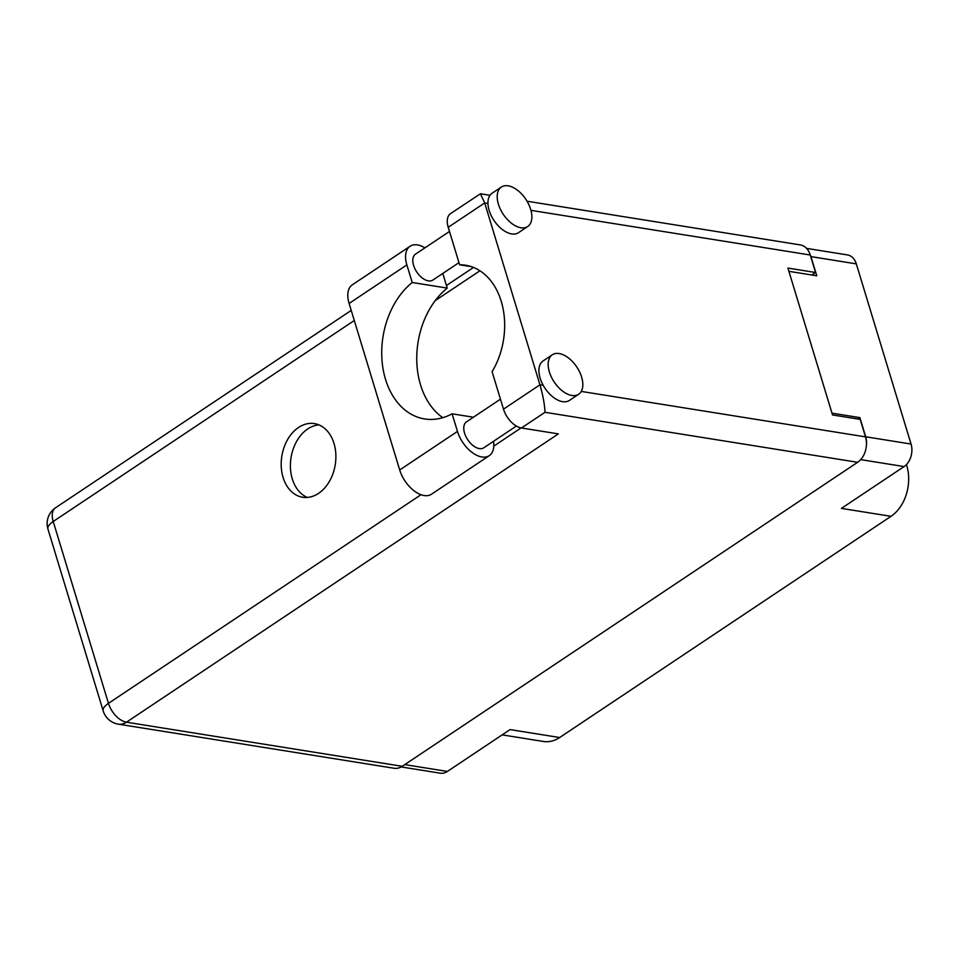 <?xml version="1.0" encoding="UTF-8"?>
<svg xmlns="http://www.w3.org/2000/svg" width="959" height="959" viewBox="0 0 959 959"><rect width="100%" height="100%" fill="white"/><g stroke="black" fill="none" stroke-linecap="round" stroke-linejoin="round"><path stroke-width="1.44" d="M905.68 465.307L906.734 465.475A37.964 27.547 99.1 0 1 891.007 516.326L559.648 737.531L510.056 729.595L447.397 771.432A16.818 12.191 99.1 0 1 440.217 773.182L401.186 766.936M806.555 248.381L847.48 254.926A16.818 12.191 99.1 0 1 856.303 263.869L911.05 444.041A16.818 12.191 99.1 0 1 904.085 466.565L841.427 508.39L891.007 516.326M906.734 465.475L906.459 464.564M559.648 737.531A37.964 27.547 99.1 0 1 543.453 741.475L502.156 734.87M788.897 271.325L816.78 275.784L810.954 256.616A16.818 12.191 -80.9 0 0 809.864 253.871M866.397 445.432A16.818 12.191 -80.9 0 0 865.701 436.789L859.875 417.621L831.992 413.161M857.814 418.999L859.875 417.621M493.489 441.332A25.761 14.721 -123.7 0 1 489.282 455.645A25.761 14.721 -123.7 0 1 481.886 456.975A25.761 14.721 -123.7 0 1 457.467 431.418L399.699 469.97A25.761 14.721 -123.7 0 0 424.13 495.539A25.761 14.721 -123.7 0 0 431.526 494.197L489.282 455.645M508.162 185.818A23.735 13.558 56.3 0 0 501.365 187.053A23.735 13.558 56.3 0 0 500.418 209.338A23.735 13.558 56.3 0 0 520.905 227.751A23.735 13.558 56.3 0 0 527.714 226.516A23.735 13.558 56.3 0 0 528.661 204.231A23.735 13.558 56.3 0 0 508.162 185.818M501.365 187.053L492.111 193.227A23.735 13.558 56.3 0 0 487.951 203.464A23.735 13.558 56.3 0 0 511.65 233.924A23.735 13.558 56.3 0 0 518.459 232.701L527.714 226.516M559.121 353.547A23.735 13.558 56.3 0 0 552.324 354.77A23.735 13.558 56.3 0 0 551.377 377.055A23.735 13.558 56.3 0 0 571.864 395.468A23.735 13.558 56.3 0 0 578.673 394.245A23.735 13.558 56.3 0 0 579.62 371.96A23.735 13.558 56.3 0 0 559.121 353.547M552.324 354.77L543.058 360.956A23.735 13.558 56.3 0 0 543.202 385.326A23.735 13.558 56.3 0 0 562.609 401.653A23.735 13.558 56.3 0 0 569.418 400.418L578.673 394.245M298.525 427.474A37.293 27.044 -80.9 0 0 281.275 467.069A37.293 27.044 -80.9 0 0 302.648 497.253A37.293 27.044 -80.9 0 0 318.544 493.37A37.293 27.044 -80.9 0 0 335.806 453.775A37.293 27.044 -80.9 0 0 314.42 423.602A37.293 27.044 -80.9 0 0 298.525 427.474M307.348 497.433A37.293 27.044 99.1 0 1 290.397 465.367A37.293 27.044 99.1 0 1 307.743 428.949A37.293 27.044 99.1 0 1 318.939 424.897M516.374 426.048L483.816 447.781A15.596 8.907 -123.7 0 1 479.344 448.596A15.596 8.907 -123.7 0 1 465.882 436.489A15.596 8.907 -123.7 0 1 466.494 421.84L500.454 399.172M458.965 262.634L432.857 280.064A15.596 8.907 -123.7 0 1 428.385 280.867A15.596 8.907 -123.7 0 1 414.923 268.772A15.596 8.907 -123.7 0 1 415.535 254.123L449.495 231.455M473.422 417.225L452.109 413.808L457.467 431.418M543.202 385.326L539.953 384.811C543.022 395.599 544.7 404.77 544.988 412.298L521.48 427.99A18.988 10.849 -123.7 0 1 503.487 409.157L539.953 384.811L484.703 202.948L480.447 193.766L450.598 213.569A18.988 10.849 -123.7 0 0 448.225 227.295L459.625 264.792L471.504 266.686M527.042 201.222L800.286 244.917A18.988 13.774 99.1 0 1 810.247 255.01L815.558 272.5L787.914 268.076L832.532 414.959L860.187 419.383L865.497 436.872A18.988 13.774 99.1 0 1 857.634 462.298L544.988 412.298M521.48 427.99L558.354 433.888L126.468 722.199L402.241 766.301L857.634 462.298M402.241 766.301A18.988 13.774 99.1 0 1 394.149 768.267L118.365 724.165A18.988 13.774 -80.9 0 0 126.468 722.199A18.988 10.849 -123.7 0 1 108.463 703.355L421.013 494.712M815.558 272.5L811.829 274.993M446.45 285.506L473.518 267.441M435.206 300.635L479.932 270.786M459.625 264.792A67.801 49.185 -80.9 0 1 465.642 265.235A67.801 49.185 -80.9 0 1 492.087 371.66L503.487 409.157M442.782 273.435L447.242 288.096A74.586 54.1 -80.9 0 0 416.805 354.998A74.586 54.1 -80.9 0 0 442.806 417.68M410.08 246.259A25.761 14.721 -123.7 0 0 406.868 264.888L349.112 303.452A25.761 14.721 -123.7 0 1 352.313 284.823L410.08 246.259A25.761 14.721 -123.7 0 1 424.909 247.866M406.868 264.888L412.214 282.497A74.586 54.1 -80.9 0 0 382.114 361.651A74.586 54.1 -80.9 0 0 424.645 418.951A74.586 54.1 -80.9 0 0 452.109 413.808M349.112 303.452L399.699 469.97M447.242 288.096L412.214 282.497M404.758 764.611L447.397 771.432M904.085 466.565L860.691 459.625M856.303 263.869L810.954 256.616M865.701 436.789L911.05 444.041M810.247 255.01L530.95 210.345M487.951 203.464L484.703 202.948L448.225 227.295M581.262 391.416L865.497 436.872M354.291 320.51L53.213 521.492L108.463 703.355A18.988 7.288 -16.9 0 0 103.2 710.943A18.988 18.988 0 0 0 118.365 724.165M493.777 446.139L521.073 427.918M53.213 521.492A18.988 10.849 -123.7 0 1 55.574 507.767A18.988 18.988 0 0 0 47.95 529.08A18.988 7.288 -16.9 0 1 53.213 521.492M351.222 310.404L55.574 507.767M47.95 529.08L103.2 710.943M490.001 195.288L480.447 193.766"/></g></svg>
